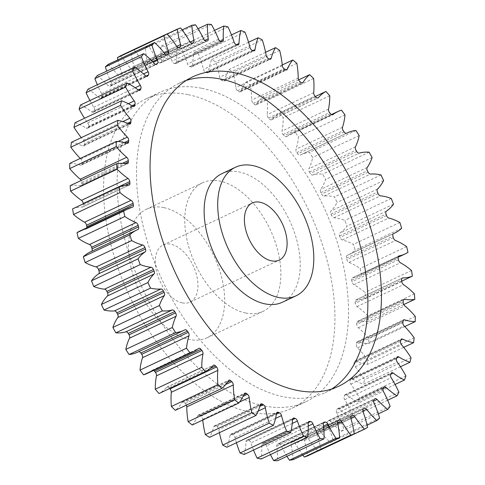 <?xml version="1.0" encoding="UTF-8"?>
<svg xmlns="http://www.w3.org/2000/svg" width="485" height="485" viewBox="0 0 485 485"><rect width="100%" height="100%" fill="white"/><g stroke="black" fill="none" stroke-linecap="round" stroke-linejoin="round"><path stroke-width="0.36" stroke-dasharray="2.42 1.82" d="M201.954 88.325A171.053 99.334 -115.2 0 1 335.675 237.256A171.053 99.334 -115.2 0 1 305.738 401.798A171.053 99.334 -115.2 0 1 263.664 405.812A171.053 99.334 -115.2 0 1 129.944 256.88A171.053 99.334 -115.2 0 1 159.88 92.338A171.053 99.334 -115.2 0 1 201.954 88.325M188.386 94.721A171.053 99.334 -115.2 0 1 322.113 243.646A171.053 99.334 -115.2 0 1 292.17 408.188A171.053 99.334 -115.2 0 1 250.102 412.201A171.053 99.334 -115.2 0 1 116.382 263.276A171.053 99.334 -115.2 0 1 146.318 98.734A171.053 99.334 -115.2 0 1 188.386 94.721M221.9 173.66A71.052 41.261 -115.2 0 1 239.372 171.993A71.052 41.261 -115.2 0 1 294.916 233.855A71.052 41.261 -115.2 0 1 282.482 302.203M331.691 389.025A171.053 99.334 -115.2 0 1 325.12 392.662A171.053 99.334 -115.2 0 1 283.046 396.675A171.053 99.334 -115.2 0 1 149.325 247.744A171.053 99.334 -115.2 0 1 179.262 83.202A171.053 99.334 -115.2 0 1 186.252 80.449M182.305 302.864A31.58 18.339 64.8 0 0 190.071 302.119A31.58 18.339 64.8 0 0 195.6 271.745A31.58 18.339 64.8 0 0 170.914 244.252A31.58 18.339 64.8 0 0 163.148 244.992A31.58 18.339 64.8 0 0 157.619 275.365A31.58 18.339 64.8 0 0 182.305 302.864M163.791 207.616A71.052 41.261 64.8 0 0 146.318 209.284A71.052 41.261 64.8 0 0 133.878 277.632A71.052 41.261 64.8 0 0 189.429 339.494A71.052 41.261 64.8 0 0 206.901 337.827A71.052 41.261 64.8 0 0 219.341 269.478A71.052 41.261 64.8 0 0 163.791 207.616M245.628 313.007A71.052 41.261 -115.2 0 1 190.084 251.145A71.052 41.261 -115.2 0 1 202.518 182.796A71.052 41.261 -115.2 0 1 219.996 181.129A71.052 41.261 -115.2 0 1 275.541 242.991A71.052 41.261 -115.2 0 1 263.1 311.34A71.052 41.261 -115.2 0 1 245.628 313.007M138.583 351.716A3.001 1.74 64.8 0 0 138.395 351.783A3.001 1.74 64.8 0 0 138.358 351.795A72.902 42.334 -115.2 0 1 137.504 352.219M153.587 370.425A3.001 1.74 64.8 0 0 152.981 370.182A3.001 1.74 64.8 0 0 152.242 370.249A3.001 1.74 64.8 0 0 152.035 370.382A72.902 42.334 -115.2 0 1 147.034 373.511M169.659 388.527A203.288 118.049 -115.2 0 1 168.998 387.836A3.001 1.74 64.8 0 0 167.719 387.036A3.001 1.74 64.8 0 0 166.979 387.103A3.001 1.74 64.8 0 0 166.622 387.382A72.902 42.334 -115.2 0 1 159.044 393.529M186.373 405.133A3.001 1.74 64.8 0 0 185.252 403.556A203.288 118.049 -115.2 0 1 184.203 402.629A3.001 1.74 64.8 0 0 183.148 402.047A3.001 1.74 64.8 0 0 182.408 402.113A3.001 1.74 64.8 0 0 181.923 402.574A72.902 42.334 -115.2 0 1 175.346 410.328M202.76 420.04A72.902 42.334 -115.2 0 1 202.694 419.392A3.001 1.74 64.8 0 0 200.954 416.191A203.288 118.049 -115.2 0 1 199.881 415.402A3.001 1.74 64.8 0 0 199.056 415.008A3.001 1.74 64.8 0 0 198.316 415.081A3.001 1.74 64.8 0 0 197.728 415.742A72.902 42.334 -115.2 0 1 192.236 424.999M219.414 432.681A72.902 42.334 -115.2 0 1 218.838 429.661A3.001 1.74 64.8 0 0 216.898 426.624A203.288 118.049 -115.2 0 1 215.819 425.988A3.001 1.74 64.8 0 0 215.225 425.751A3.001 1.74 64.8 0 0 214.491 425.824A3.001 1.74 64.8 0 0 213.818 426.721A72.902 42.334 -115.2 0 1 209.496 437.355M236.425 442.726A72.902 42.334 -115.2 0 1 234.982 437.543A3.001 1.74 64.8 0 0 232.879 434.712A203.288 118.049 -115.2 0 1 231.806 434.239A3.001 1.74 64.8 0 0 231.448 434.123A3.001 1.74 64.8 0 0 230.708 434.196A3.001 1.74 64.8 0 0 229.987 435.36A72.902 42.334 -115.2 0 1 226.889 447.225M253.522 450.068A72.902 42.334 -115.2 0 1 250.915 442.938A3.001 1.74 64.8 0 0 248.678 440.35A203.288 118.049 -115.2 0 1 247.617 440.047A3.001 1.74 64.8 0 0 247.495 440.016A3.001 1.74 64.8 0 0 246.756 440.089A3.001 1.74 64.8 0 0 246.01 441.538A72.902 42.334 -115.2 0 1 244.173 454.469M270.442 454.609A72.902 42.334 -115.2 0 1 266.417 445.77A3.001 1.74 64.8 0 0 264.192 443.484A3.001 1.74 64.8 0 0 264.07 443.46A203.288 118.049 -115.2 0 1 263.052 443.332A3.001 1.74 64.8 0 0 262.415 443.423A3.001 1.74 64.8 0 0 261.67 445.169A72.902 42.334 -115.2 0 1 261.124 458.998M286.95 456.3A72.902 42.334 -115.2 0 1 281.288 446A3.001 1.74 64.8 0 0 279.202 444.03A3.001 1.74 64.8 0 0 278.863 444.005A203.288 118.049 -115.2 0 1 277.887 444.048A3.001 1.74 64.8 0 0 277.475 444.151A3.001 1.74 64.8 0 0 276.759 446.212A72.902 42.334 -115.2 0 1 277.505 460.75M302.846 455.106A72.902 42.334 -115.2 0 1 295.31 443.629A3.001 1.74 64.8 0 0 293.395 441.968A3.001 1.74 64.8 0 0 292.849 441.968A203.288 118.049 -115.2 0 1 291.934 442.187A3.001 1.74 64.8 0 0 291.727 442.259A3.001 1.74 64.8 0 0 291.067 444.642A72.902 42.334 -115.2 0 1 293.104 459.695M317.948 451.026A72.902 42.334 -115.2 0 1 308.314 438.689A3.001 1.74 64.8 0 0 306.575 437.318A3.001 1.74 64.8 0 0 305.841 437.385A203.288 118.049 -115.2 0 1 304.998 437.773A3.001 1.74 64.8 0 0 304.98 437.779A3.001 1.74 64.8 0 0 304.404 440.489A72.902 42.334 -115.2 0 1 307.702 455.851M367.115 425.175L330.382 442.49A72.902 42.334 -115.2 0 1 320.106 431.238A3.001 1.74 64.8 0 0 318.566 430.14A3.001 1.74 64.8 0 0 317.833 430.213A3.001 1.74 64.8 0 0 317.657 430.316A203.288 118.049 -115.2 0 1 316.899 430.868A3.001 1.74 64.8 0 0 316.59 433.808A72.902 42.334 -115.2 0 1 321.1 449.274A221.051 128.367 64.8 0 1 318.014 451.092M378.3 413.869L341.246 431.329A72.902 42.334 -115.2 0 1 330.54 421.386A3.001 1.74 64.8 0 0 329.212 420.537A3.001 1.74 64.8 0 0 328.472 420.61A3.001 1.74 64.8 0 0 328.145 420.853A203.288 118.049 -115.2 0 1 327.484 421.562A3.001 1.74 64.8 0 0 327.46 424.69A72.902 42.334 -115.2 0 1 333.122 440.047A221.051 128.367 64.8 0 1 330.382 442.49M387.654 400.234L350.461 417.767A72.902 42.334 -115.2 0 1 339.464 409.261A3.001 1.74 64.8 0 0 338.36 408.637A3.001 1.74 64.8 0 0 337.621 408.709A3.001 1.74 64.8 0 0 337.16 409.128A203.288 118.049 -115.2 0 1 336.602 409.989A3.001 1.74 64.8 0 0 336.863 413.256A72.902 42.334 -115.2 0 1 343.61 428.297A221.051 128.367 64.8 0 1 341.246 431.329M395.075 384.459L357.906 401.98A72.902 42.334 -115.2 0 1 346.763 395.032A3.001 1.74 64.8 0 0 345.89 394.602A3.001 1.74 64.8 0 0 345.15 394.675A3.001 1.74 64.8 0 0 344.58 395.293A203.288 118.049 -115.2 0 1 344.132 396.293A3.001 1.74 64.8 0 0 344.677 399.658A72.902 42.334 -115.2 0 1 352.407 414.178A221.051 128.367 64.8 0 1 350.461 417.767M400.464 366.745L363.471 384.181A72.902 42.334 -115.2 0 1 352.34 378.888A3.001 1.74 64.8 0 0 351.698 378.621A3.001 1.74 64.8 0 0 350.964 378.688A3.001 1.74 64.8 0 0 350.309 379.543A203.288 118.049 -115.2 0 1 349.976 380.664A3.001 1.74 64.8 0 0 350.8 384.084A72.902 42.334 -115.2 0 1 359.409 397.894A221.051 128.367 64.8 0 1 357.906 401.98M403.72 347.351L367.084 364.617A72.902 42.334 -115.2 0 1 365.902 364.393A72.902 42.334 -115.2 0 1 356.111 361.046A3.001 1.74 64.8 0 0 355.711 360.907A3.001 1.74 64.8 0 0 354.971 360.979A3.001 1.74 64.8 0 0 354.262 362.089A203.288 118.049 -115.2 0 1 354.05 363.32A3.001 1.74 64.8 0 0 355.141 366.745A72.902 42.334 -115.2 0 1 364.514 379.652A221.051 128.367 64.8 0 1 363.471 384.181M404.751 326.563L368.703 343.55A72.902 42.334 -115.2 0 1 362.137 342.834A72.902 42.334 -115.2 0 1 358.039 341.749A3.001 1.74 64.8 0 0 357.869 341.707A3.001 1.74 64.8 0 0 357.13 341.773A3.001 1.74 64.8 0 0 356.39 343.168A203.288 118.049 -115.2 0 1 356.299 344.483A3.001 1.74 64.8 0 0 357.639 347.872A72.902 42.334 -115.2 0 1 367.654 359.7A221.051 128.367 64.8 0 1 367.084 364.617M90.168 252.006A72.902 42.334 -115.2 0 1 91.404 251.466A3.001 1.74 64.8 0 0 91.453 251.442A3.001 1.74 64.8 0 0 91.689 251.291M79.922 231.048A72.902 42.334 -115.2 0 1 85.918 229.102A3.001 1.74 64.8 0 0 86.16 229.023A3.001 1.74 64.8 0 0 86.9 227.756M72.611 208.859A72.902 42.334 -115.2 0 1 82.232 207.071A3.001 1.74 64.8 0 0 82.692 206.968A3.001 1.74 64.8 0 0 83.414 204.973A203.288 118.049 -115.2 0 1 83.287 203.827M70.192 185.658A72.902 42.334 -115.2 0 1 80.401 185.664A3.001 1.74 64.8 0 0 81.08 185.579A3.001 1.74 64.8 0 0 81.832 183.894A203.288 118.049 -115.2 0 1 81.789 182.499A3.001 1.74 64.8 0 0 81.213 180.462M69.785 163.372A72.902 42.334 -115.2 0 1 80.449 165.173A3.001 1.74 64.8 0 0 81.359 165.149A3.001 1.74 64.8 0 0 82.104 163.754A203.288 118.049 -115.2 0 1 82.189 162.439A3.001 1.74 64.8 0 0 80.85 159.05A72.902 42.334 -115.2 0 1 80.249 158.437M71.404 142.305A72.902 42.334 -115.2 0 1 82.377 145.876A3.001 1.74 64.8 0 0 83.517 145.943A3.001 1.74 64.8 0 0 84.232 144.833A203.288 118.049 -115.2 0 1 84.438 143.602A3.001 1.74 64.8 0 0 83.347 140.177A72.902 42.334 -115.2 0 1 81.28 137.649M75.017 122.741A72.902 42.334 -115.2 0 1 86.148 128.034A3.001 1.74 64.8 0 0 87.53 128.234A3.001 1.74 64.8 0 0 88.185 127.379A203.288 118.049 -115.2 0 1 88.512 126.258A3.001 1.74 64.8 0 0 87.688 122.838A72.902 42.334 -115.2 0 1 84.535 118.255M80.583 104.942A72.902 42.334 -115.2 0 1 91.726 111.889A3.001 1.74 64.8 0 0 93.338 112.247A3.001 1.74 64.8 0 0 93.908 111.629A203.288 118.049 -115.2 0 1 94.357 110.628A3.001 1.74 64.8 0 0 93.811 107.264A72.902 42.334 -115.2 0 1 89.925 100.54M88.027 89.155A72.902 42.334 -115.2 0 1 99.025 97.661A3.001 1.74 64.8 0 0 100.868 98.212A3.001 1.74 64.8 0 0 101.329 97.794A203.288 118.049 -115.2 0 1 101.886 96.933A3.001 1.74 64.8 0 0 101.626 93.666A72.902 42.334 -115.2 0 1 97.346 84.766M97.242 75.593A72.902 42.334 -115.2 0 1 107.949 85.536A3.001 1.74 64.8 0 0 110.016 86.312A3.001 1.74 64.8 0 0 110.344 86.069A203.288 118.049 -115.2 0 1 111.01 85.36A3.001 1.74 64.8 0 0 111.029 82.232A72.902 42.334 -115.2 0 1 106.7 71.131M108.106 64.432A72.902 42.334 -115.2 0 1 118.382 75.684A3.001 1.74 64.8 0 0 120.656 76.709A3.001 1.74 64.8 0 0 120.832 76.606A203.288 118.049 -115.2 0 1 121.589 76.054A3.001 1.74 64.8 0 0 121.899 73.114A72.902 42.334 -115.2 0 1 117.885 59.825M120.48 55.83A72.902 42.334 -115.2 0 1 130.174 68.233A3.001 1.74 64.8 0 0 132.648 69.537A203.288 118.049 -115.2 0 1 133.49 69.149A3.001 1.74 64.8 0 0 133.508 69.143A3.001 1.74 64.8 0 0 134.084 66.433A72.902 42.334 -115.2 0 1 130.786 51.07A221.051 128.367 64.8 0 1 134.181 49.894A72.902 42.334 -115.2 0 1 143.178 63.292A3.001 1.74 64.8 0 0 145.639 64.954A203.288 118.049 -115.2 0 1 146.555 64.735A3.001 1.74 64.8 0 0 146.761 64.663A3.001 1.74 64.8 0 0 147.422 62.28A72.902 42.334 -115.2 0 1 145.385 47.227A221.051 128.367 64.8 0 1 149.034 46.718A72.902 42.334 -115.2 0 1 157.201 60.922A3.001 1.74 64.8 0 0 159.626 62.917A203.288 118.049 -115.2 0 1 160.602 62.874A3.001 1.74 64.8 0 0 161.014 62.771A3.001 1.74 64.8 0 0 161.735 60.71A72.902 42.334 -115.2 0 1 160.984 46.172A221.051 128.367 64.8 0 1 164.839 46.336A72.902 42.334 -115.2 0 1 172.072 61.152A3.001 1.74 64.8 0 0 174.418 63.462A203.288 118.049 -115.2 0 1 175.443 63.59A3.001 1.74 64.8 0 0 176.073 63.499A3.001 1.74 64.8 0 0 176.819 61.753A72.902 42.334 -115.2 0 1 177.364 47.924A221.051 128.367 64.8 0 1 181.378 48.755A72.902 42.334 -115.2 0 1 187.574 63.984A3.001 1.74 64.8 0 0 189.817 66.572A203.288 118.049 -115.2 0 1 190.872 66.875A3.001 1.74 64.8 0 0 191.733 66.833A3.001 1.74 64.8 0 0 192.478 65.384A72.902 42.334 -115.2 0 1 194.315 52.453A221.051 128.367 64.8 0 1 198.432 53.938A72.902 42.334 -115.2 0 1 203.506 69.379A3.001 1.74 64.8 0 0 205.61 72.21A203.288 118.049 -115.2 0 1 206.689 72.683A3.001 1.74 64.8 0 0 207.78 72.726A3.001 1.74 64.8 0 0 208.501 71.562A72.902 42.334 -115.2 0 1 211.606 59.697A221.051 128.367 64.8 0 1 215.764 61.825A72.902 42.334 -115.2 0 1 219.656 77.26A3.001 1.74 64.8 0 0 221.59 80.298A203.288 118.049 -115.2 0 1 222.67 80.934A3.001 1.74 64.8 0 0 224.003 81.098A3.001 1.74 64.8 0 0 224.67 80.195A72.902 42.334 -115.2 0 1 228.993 69.567A221.051 128.367 64.8 0 1 233.146 72.301A72.902 42.334 -115.2 0 1 235.795 87.53A3.001 1.74 64.8 0 0 237.535 90.731A203.288 118.049 -115.2 0 1 238.608 91.519A3.001 1.74 64.8 0 0 240.172 91.841A3.001 1.74 64.8 0 0 240.766 91.174A72.902 42.334 -115.2 0 1 246.253 81.923A221.051 128.367 64.8 0 1 250.339 85.227A72.902 42.334 -115.2 0 1 251.709 100.043A3.001 1.74 64.8 0 0 253.237 103.366A203.288 118.049 -115.2 0 1 254.285 104.293A3.001 1.74 64.8 0 0 256.08 104.802A3.001 1.74 64.8 0 0 256.565 104.348A72.902 42.334 -115.2 0 1 263.143 96.594A221.051 128.367 64.8 0 1 267.108 100.431A72.902 42.334 -115.2 0 1 267.187 114.63A3.001 1.74 64.8 0 0 268.478 118.025A203.288 118.049 -115.2 0 1 269.49 119.086A3.001 1.74 64.8 0 0 271.509 119.813A3.001 1.74 64.8 0 0 271.867 119.54A72.902 42.334 -115.2 0 1 279.445 113.393A221.051 128.367 64.8 0 1 283.234 117.703A72.902 42.334 -115.2 0 1 282.015 131.089A3.001 1.74 64.8 0 0 283.058 134.521A203.288 118.049 -115.2 0 1 284.01 135.697A3.001 1.74 64.8 0 0 286.247 136.673A3.001 1.74 64.8 0 0 286.453 136.54A72.902 42.334 -115.2 0 1 291.455 133.411A72.902 42.334 -115.2 0 1 294.928 132.078A221.051 128.367 64.8 0 1 298.493 136.806A72.902 42.334 -115.2 0 1 295.995 149.21A3.001 1.74 64.8 0 0 296.765 152.623A203.288 118.049 -115.2 0 1 297.657 153.897A3.001 1.74 64.8 0 0 300.094 155.139A3.001 1.74 64.8 0 0 300.13 155.127A72.902 42.334 -115.2 0 1 300.985 154.703A72.902 42.334 -115.2 0 1 309.394 152.411A221.051 128.367 64.8 0 1 312.679 157.492A72.902 42.334 -115.2 0 1 308.939 168.738A3.001 1.74 64.8 0 0 309.43 172.09A203.288 118.049 -115.2 0 1 310.242 173.448A3.001 1.74 64.8 0 0 312.716 175.036A72.902 42.334 -115.2 0 1 322.634 174.109A221.051 128.367 64.8 0 1 325.605 179.474A72.902 42.334 -115.2 0 1 320.67 189.411A3.001 1.74 64.8 0 0 320.876 192.654A203.288 118.049 -115.2 0 1 321.603 194.079A3.001 1.74 64.8 0 0 324.035 196.007A72.902 42.334 -115.2 0 1 334.48 196.88A221.051 128.367 64.8 0 1 337.093 202.457A72.902 42.334 -115.2 0 1 331.025 210.951A3.001 1.74 64.8 0 0 330.946 214.043A203.288 118.049 -115.2 0 1 331.576 215.51A3.001 1.74 64.8 0 0 333.935 217.759A72.902 42.334 -115.2 0 1 344.768 220.414A221.051 128.367 64.8 0 1 346.981 226.131A72.902 42.334 -115.2 0 1 339.87 233.067A3.001 1.74 64.8 0 0 339.506 235.965A203.288 118.049 -115.2 0 1 340.027 237.456A3.001 1.74 64.8 0 0 342.289 239.99A72.902 42.334 -115.2 0 1 353.359 244.398A221.051 128.367 64.8 0 1 355.147 250.169A72.902 42.334 -115.2 0 1 348.321 254.916A72.902 42.334 -115.2 0 1 347.09 255.456A3.001 1.74 64.8 0 0 347.036 255.48A3.001 1.74 64.8 0 0 346.442 258.123A203.288 118.049 -115.2 0 1 346.848 259.62A3.001 1.74 64.8 0 0 348.976 262.403A72.902 42.334 -115.2 0 1 360.131 268.508A221.051 128.367 64.8 0 1 361.477 274.261A72.902 42.334 -115.2 0 1 358.567 275.874A72.902 42.334 -115.2 0 1 352.571 277.82A3.001 1.74 64.8 0 0 352.328 277.899A3.001 1.74 64.8 0 0 351.649 280.215A203.288 118.049 -115.2 0 1 351.94 281.7A3.001 1.74 64.8 0 0 353.911 284.701A72.902 42.334 -115.2 0 1 365.005 292.406A221.051 128.367 64.8 0 1 365.878 298.063A72.902 42.334 -115.2 0 1 356.257 299.851A3.001 1.74 64.8 0 0 355.802 299.954A3.001 1.74 64.8 0 0 355.075 301.949A203.288 118.049 -115.2 0 1 355.238 303.398A3.001 1.74 64.8 0 0 357.021 306.568A72.902 42.334 -115.2 0 1 367.903 315.783A221.051 128.367 64.8 0 1 368.297 321.264A72.902 42.334 -115.2 0 1 358.088 321.258A3.001 1.74 64.8 0 0 357.409 321.343A3.001 1.74 64.8 0 0 356.657 323.028A203.288 118.049 -115.2 0 1 356.699 324.423A3.001 1.74 64.8 0 0 358.276 327.727A72.902 42.334 -115.2 0 1 368.788 338.318A221.051 128.367 64.8 0 1 368.703 343.55M367.612 427.352L321.1 449.274M379.634 418.125L333.122 440.047M390.116 406.375L343.61 428.297M398.919 392.256L352.407 414.178M405.921 375.972L359.409 397.894M411.025 357.73L364.514 379.652M414.166 337.778L367.654 359.7M415.299 316.396L368.788 338.318M403.787 304.538L368.297 321.264M414.414 293.861L367.903 315.783M401.713 281.173L365.878 298.063M411.51 270.484L365.005 292.406M407.982 252.339L361.477 274.261M406.642 246.586L360.131 268.508M401.659 228.253L355.147 250.169M399.864 222.476L353.359 244.398M393.493 204.209L346.981 226.131M391.28 198.492L344.768 220.414M383.605 180.535L337.093 202.457M380.992 174.958L334.48 196.88M372.116 157.552L325.605 179.474M369.146 152.187L322.634 174.109M359.191 135.57L312.679 157.492M355.905 130.489L309.394 152.411M345.005 114.884L298.493 136.806M341.44 110.156L294.928 132.078M329.745 95.781L283.234 117.703M315.341 96.473L279.445 113.393M313.619 78.509L267.108 100.431M298.627 79.867L263.143 96.594M296.85 63.305L250.339 85.227M282.24 64.96L246.253 81.923M279.657 50.379L233.146 72.301M265.586 52.319L228.993 69.567M262.276 39.903L215.764 61.825M248.575 42.274L211.606 59.697M244.943 32.022L198.432 53.938M231.478 34.932L194.315 52.453M227.889 26.833L181.378 48.755M214.558 30.391L177.364 47.924M211.351 24.414L164.839 46.336M198.05 28.7L160.984 46.172M195.546 24.796L149.034 46.718M182.154 29.894L145.385 47.227M180.693 27.972L134.181 49.894M167.052 33.974L130.786 51.07M138.358 351.795L184.87 329.873M152.035 370.382L198.547 348.46M166.622 387.382L213.133 365.46M181.923 402.574L228.435 380.652M197.728 415.742L244.234 393.826M213.818 426.721L260.33 404.805M229.987 435.36L276.498 413.438M246.01 441.538L292.522 419.616M264.07 443.46L308.205 422.659M278.863 444.005L323.343 423.041M292.849 441.968L337.742 420.81M305.841 437.385L351.382 415.918M317.657 430.316L364.168 408.394M328.145 420.853L374.656 398.931M337.16 409.128L383.671 387.206M344.58 395.293L391.092 373.371M350.309 379.543L396.815 357.621M354.262 362.089L400.768 340.167M356.39 343.168L402.896 321.246M132.429 207.18L85.918 229.102M128.743 185.149L82.232 207.071M83.414 204.973L124.887 185.422M126.912 163.742L80.401 185.664M81.832 183.894L125.112 163.493M122.505 163.312L81.789 182.499M126.961 143.251L80.449 165.173M82.104 163.754L126.148 142.996M124.433 142.523L82.189 162.439M80.85 159.05L118.061 141.511M128.889 123.954L82.377 145.876M84.232 144.833L128.707 123.869M127.482 123.317L84.438 143.602M83.347 140.177L122.82 121.577M132.66 106.112L86.148 128.034M88.185 127.379L132.963 106.27M132.047 105.736L88.512 126.258M87.688 122.838L128.343 103.675M94.357 110.628L138.219 89.955L91.726 111.889M93.908 111.629L139.007 90.374M93.811 107.264L135.2 87.755M145.536 75.739L99.025 97.661M101.329 97.794L146.761 76.381M146.046 76.121L101.886 96.933M101.626 93.666L143.511 73.926M154.46 63.614L107.949 85.536M110.344 86.069L156.128 64.493M155.515 64.378L111.01 85.36M111.029 82.232L153.26 62.329M164.894 53.762L118.382 75.684M120.832 76.606L166.979 54.86M166.519 54.878L121.589 76.054M121.899 73.114L164.367 53.095M176.685 46.311L130.174 68.233M132.648 69.537L179.159 47.615M180.002 47.227L133.49 69.149L180.02 47.221M134.084 66.433L176.71 46.342M189.69 41.37L143.178 63.292M145.639 64.954L192.151 43.032M193.066 42.813L146.555 64.735M147.422 62.28L190.211 42.11M203.712 39L157.201 60.922M159.626 62.917L206.137 40.995M207.113 40.952L160.602 62.874M161.735 60.71L204.779 40.425M218.583 39.23L172.072 61.152M174.418 63.462L220.93 41.54M221.948 41.668L175.443 63.59M176.819 61.753L220.232 41.292M234.085 42.062L187.574 63.984M189.817 66.572L236.322 44.65M237.383 44.953L190.872 66.875M192.478 65.384L236.419 44.675M250.017 47.457L203.506 69.379M205.61 72.21L252.121 50.288M253.194 50.761L206.689 72.683M208.501 71.562L252.909 50.634M266.162 55.338L219.656 77.26M221.59 80.298L268.102 58.376M269.181 59.012L222.67 80.934M224.67 80.195L269.387 59.121M282.306 65.608L235.795 87.53M237.535 90.731L284.046 68.809M285.119 69.597L238.608 91.519M240.766 91.174L285.798 69.949M298.22 78.121L251.709 100.043M253.237 103.366L299.748 81.444M300.797 82.371L254.285 104.293M256.565 104.348L301.931 82.965M313.698 92.708L267.187 114.63M268.478 118.025L314.989 96.103M316.002 97.164L269.49 119.086M271.867 119.54L317.578 97.994M328.527 109.167L282.015 131.089M283.058 134.521L329.564 112.599M330.521 113.775L284.01 135.697M286.453 136.54L332.528 114.824M342.507 127.288L295.995 149.21M296.765 152.623L343.277 130.701M344.168 131.975L297.657 153.897M300.13 155.127L346.569 133.236M355.45 146.816L308.939 168.738M309.43 172.09L355.941 150.168M356.754 151.526L310.242 173.448M312.716 175.036L359.227 153.114M367.181 167.489L320.67 189.411M320.876 192.654L367.387 170.732M368.115 172.157L321.603 194.079M324.035 196.007L370.546 174.085M377.536 189.029L331.025 210.951M330.946 214.043L377.457 192.121M378.082 193.588L331.576 215.51M333.935 217.759L380.446 195.837M386.381 211.145L339.87 233.067M339.506 235.965L386.018 214.043M386.539 215.534L340.027 237.456M342.289 239.99L388.8 218.068M393.499 233.582L347.09 255.456M346.442 258.123L392.947 236.201M393.359 237.698L346.848 259.62M348.976 262.403L395.487 240.487M398.621 256.116L352.571 277.82M351.649 280.215L398.161 258.293M398.452 259.778L351.94 281.7M353.911 284.701L400.422 262.779M401.944 278.317L356.257 299.851M355.075 301.949L401.586 280.027M401.75 281.476L355.238 303.398M357.021 306.568L403.532 284.646M403.423 299.888L358.088 321.258M356.657 323.028L403.168 301.106M403.211 302.501L356.699 324.423M358.276 327.727L404.781 305.805M403.047 320.536L358.039 341.749M402.811 322.561L356.299 344.483M357.639 347.872L404.15 325.95M400.81 339.979L356.111 361.046M400.561 341.398L354.05 363.32M355.141 366.745L401.653 344.823M396.718 357.972L352.34 378.888M396.487 358.742L349.976 380.664M350.8 384.084L397.312 362.162M390.655 374.347L346.763 395.032M390.643 374.371L344.132 396.293M344.677 399.658L391.189 377.736M382.841 388.818L339.464 409.261M383.114 388.067L336.602 409.989M336.863 413.256L383.374 391.334M373.559 401.107L330.54 421.386M373.99 399.64L327.484 421.562M327.46 424.69L373.971 402.768M362.877 411.08L320.106 431.238M363.411 408.946L316.899 430.868M316.59 433.808L363.101 411.886M350.922 418.603L308.314 438.689M351.479 415.863L304.998 437.773M304.404 440.489L350.916 418.567M337.766 423.623L295.31 443.629M338.051 420.453L291.934 442.187M291.067 444.642L337.578 422.72M323.495 426.109L281.288 446M323.647 422.483L277.887 444.048M276.759 446.212L323.265 424.29M308.272 426.042L266.417 445.77M308.454 421.932L263.052 443.332M261.67 445.169L308.181 423.247M292.255 423.453L250.915 442.938M248.678 440.35L292.516 419.689M292.691 418.804L247.617 440.047M275.559 418.416L234.982 437.543M232.879 434.712L276.383 414.208M276.559 413.147L231.806 434.239M258.178 411.116L218.838 429.661M216.898 426.624L259.893 406.357M260.269 405.042L215.819 425.988M239.626 401.986L202.694 419.392M200.954 416.191L243.112 396.318M243.882 394.669L199.881 415.402M185.252 403.556L225.774 384.459M227.398 382.271L184.203 402.629M210.193 368.424L168.998 387.836M137.91 229.544L91.404 251.466M292.17 408.188L305.738 401.798M338.682 386.266L325.12 392.662M190.071 302.119L279.221 260.106M146.318 209.284L202.518 182.796M138.395 351.783L184.906 329.861M152.242 370.249L198.753 348.327M166.979 387.103L213.491 365.187M182.408 402.113L228.92 380.198M198.316 415.081L244.828 393.159M214.491 425.824L260.997 403.902M230.708 434.196L277.22 412.274M246.756 440.089L293.267 418.167M317.833 430.213L364.344 408.291M328.472 420.61L374.984 398.688M337.621 408.709L384.132 386.787M345.15 394.675L391.662 372.753M350.964 378.688L397.47 356.766M354.971 360.979L401.483 339.057M357.13 341.773L403.641 319.851M86.16 229.023L132.672 207.101M331.413 114.575L291.455 133.411M346.417 133.284L300.985 154.703M393.311 233.709L348.321 254.916M398.1 257.244L358.567 275.874M82.692 206.968L129.198 185.046M81.08 185.579L127.591 163.657M81.359 165.149L127.87 143.227M83.517 145.943L130.028 124.021M87.53 128.234L134.036 106.312M93.338 112.247L139.85 90.325M100.868 98.212L147.379 76.29M110.016 86.312L156.528 64.39M120.656 76.709L167.167 54.787M146.761 64.663L193.272 42.741M161.014 62.771L207.525 40.849M176.073 63.499L222.585 41.577M191.733 66.833L238.244 44.911M207.78 72.726L254.292 50.804M224.003 81.098L270.509 59.176M240.172 91.841L286.683 69.919M256.08 104.802L302.591 82.886M271.509 119.813L318.021 97.897M286.247 136.673L332.758 114.751M300.094 155.139L346.605 133.217M347.036 255.48L393.547 233.558M352.328 277.899L398.84 255.977M355.802 299.954L402.308 278.032M357.409 321.343L403.92 299.421M304.98 437.779L351.492 415.857M291.727 442.259L338.239 420.337M277.475 444.151L323.986 422.229M262.415 443.423L308.927 421.501M91.453 251.442L137.964 229.52M206.901 337.827L263.1 311.34M163.148 244.992L252.291 202.972M192.83 76.812L179.262 83.202M146.318 98.734L159.88 92.338"/><path stroke-width="0.73" d="M252.94 165.603A71.052 41.261 64.8 0 0 235.461 167.264A71.052 41.261 64.8 0 0 223.027 235.613A71.052 41.261 64.8 0 0 278.572 297.481A71.052 41.261 64.8 0 0 296.05 295.814A71.052 41.261 64.8 0 0 308.484 227.465A71.052 41.261 64.8 0 0 252.94 165.603M296.05 295.814L282.482 302.203A71.052 41.261 -115.2 0 1 265.004 303.871A71.052 41.261 -115.2 0 1 209.459 242.009A71.052 41.261 -115.2 0 1 221.9 173.66L235.461 167.264M186.252 80.449A171.053 99.334 -115.2 0 1 221.336 79.188A171.053 99.334 -115.2 0 1 352.977 222.081A171.053 99.334 -115.2 0 1 331.691 389.025M296.614 390.279A171.053 99.334 64.8 0 0 338.682 386.266A171.053 99.334 64.8 0 0 368.618 221.724A171.053 99.334 64.8 0 0 234.898 72.798A171.053 99.334 64.8 0 0 192.83 76.812A171.053 99.334 64.8 0 0 162.887 241.354A171.053 99.334 64.8 0 0 296.614 390.279M271.454 260.845A31.58 18.339 64.8 0 0 279.221 260.106A31.58 18.339 64.8 0 0 284.743 229.726A31.58 18.339 64.8 0 0 260.057 202.233A31.58 18.339 64.8 0 0 252.291 202.972A31.58 18.339 64.8 0 0 246.762 233.352A31.58 18.339 64.8 0 0 271.454 260.845M104.554 289.163L151.065 267.241A3.001 1.74 -115.2 0 1 151.229 267.265A3.001 1.74 -115.2 0 1 153.424 269.49L106.918 291.412A3.001 1.74 64.8 0 0 104.718 289.187A3.001 1.74 64.8 0 0 104.554 289.163A72.902 42.334 -115.2 0 1 100.547 288.569A72.902 42.334 -115.2 0 1 93.72 286.508A221.051 128.367 64.8 0 1 91.507 280.791A72.902 42.334 -115.2 0 1 98.619 273.855A3.001 1.74 64.8 0 0 98.982 270.957A203.288 118.049 -115.2 0 1 98.461 269.466A3.001 1.74 64.8 0 0 96.2 266.932A72.902 42.334 -115.2 0 1 85.136 262.524A221.051 128.367 64.8 0 1 83.341 256.747A72.902 42.334 -115.2 0 1 90.168 252.006L136.679 230.084A72.902 42.334 -115.2 0 1 137.91 229.544A3.001 1.74 -115.2 0 0 137.964 229.52A3.001 1.74 -115.2 0 0 138.558 226.877A203.288 118.049 -115.2 0 1 138.152 225.379L91.641 247.302A3.001 1.74 64.8 0 0 89.513 244.513A72.902 42.334 -115.2 0 1 78.358 238.414A221.051 128.367 64.8 0 1 77.018 232.661A72.902 42.334 -115.2 0 1 79.922 231.048L126.433 209.126A72.902 42.334 -115.2 0 1 132.429 207.18A3.001 1.74 -115.2 0 0 132.672 207.101A3.001 1.74 -115.2 0 0 133.351 204.785A203.288 118.049 -115.2 0 1 133.06 203.3L86.548 225.222A3.001 1.74 64.8 0 0 84.578 222.221A72.902 42.334 -115.2 0 1 73.49 214.515A221.051 128.367 64.8 0 1 72.611 208.859L119.122 186.937A72.902 42.334 -115.2 0 1 128.743 185.149A3.001 1.74 -115.2 0 0 129.198 185.046A3.001 1.74 -115.2 0 0 129.925 183.051A203.288 118.049 -115.2 0 1 129.762 181.602L83.25 203.524A3.001 1.74 64.8 0 0 81.468 200.353A72.902 42.334 -115.2 0 1 70.586 191.138A221.051 128.367 64.8 0 1 70.192 185.658L116.703 163.736A72.902 42.334 -115.2 0 1 126.912 163.742A3.001 1.74 -115.2 0 0 127.591 163.657A3.001 1.74 -115.2 0 0 128.343 161.972A203.288 118.049 -115.2 0 1 128.301 160.577L122.505 163.312M114.454 310.915L160.965 288.993A3.001 1.74 -115.2 0 1 161.347 289.018A3.001 1.74 -115.2 0 1 163.396 290.921L116.885 312.843A3.001 1.74 64.8 0 0 114.836 310.94A3.001 1.74 64.8 0 0 114.454 310.915A72.902 42.334 -115.2 0 1 105.197 310.309A72.902 42.334 -115.2 0 1 104.008 310.042A221.051 128.367 64.8 0 1 101.395 304.465A72.902 42.334 -115.2 0 1 107.464 295.971A3.001 1.74 64.8 0 0 107.543 292.879A203.288 118.049 -115.2 0 1 106.918 291.412M125.773 331.886L172.284 309.963A3.001 1.74 -115.2 0 1 172.872 309.951A3.001 1.74 -115.2 0 1 174.758 311.552L128.246 333.474A3.001 1.74 64.8 0 0 126.361 331.873A3.001 1.74 64.8 0 0 125.773 331.886A72.902 42.334 -115.2 0 1 115.854 332.813A221.051 128.367 64.8 0 1 112.884 327.448A72.902 42.334 -115.2 0 1 117.819 317.511A3.001 1.74 64.8 0 0 117.612 314.268A203.288 118.049 -115.2 0 1 116.885 312.843M172.32 327.508L125.809 349.43A72.902 42.334 -115.2 0 1 129.55 338.184A3.001 1.74 64.8 0 0 129.058 334.832L175.57 312.91A3.001 1.74 -115.2 0 1 176.061 316.262A72.902 42.334 -115.2 0 0 172.32 327.508A221.051 128.367 64.8 0 0 175.606 332.589A72.902 42.334 -115.2 0 0 184.015 330.297A72.902 42.334 -115.2 0 0 184.87 329.873A3.001 1.74 -115.2 0 1 184.906 329.861A3.001 1.74 -115.2 0 1 185.646 329.788A3.001 1.74 -115.2 0 1 187.343 331.103L140.832 353.025A3.001 1.74 64.8 0 0 139.134 351.71A3.001 1.74 64.8 0 0 138.583 351.716M186.507 348.194L139.995 370.116A72.902 42.334 -115.2 0 1 142.493 357.712A3.001 1.74 64.8 0 0 141.723 354.299L188.235 332.377A3.001 1.74 -115.2 0 1 189.004 335.79A72.902 42.334 -115.2 0 0 186.507 348.194A221.051 128.367 64.8 0 0 190.071 352.922A72.902 42.334 -115.2 0 0 193.545 351.589A72.902 42.334 -115.2 0 0 198.547 348.46A3.001 1.74 -115.2 0 1 198.753 348.327A3.001 1.74 -115.2 0 1 199.493 348.26A3.001 1.74 -115.2 0 1 200.99 349.303L154.479 371.225A3.001 1.74 64.8 0 0 153.587 370.425M201.766 367.297L155.255 389.219A72.902 42.334 -115.2 0 1 156.473 375.833A3.001 1.74 64.8 0 0 155.436 372.401L201.942 350.479A3.001 1.74 -115.2 0 1 202.985 353.911A72.902 42.334 -115.2 0 0 201.766 367.297A221.051 128.367 64.8 0 0 205.555 371.607A72.902 42.334 -115.2 0 0 213.133 365.46A3.001 1.74 -115.2 0 1 213.491 365.187A3.001 1.74 -115.2 0 1 214.231 365.114A3.001 1.74 -115.2 0 1 215.51 365.914L210.193 368.424M217.892 384.569L171.381 406.491A72.902 42.334 -115.2 0 1 171.302 392.292A3.001 1.74 64.8 0 0 170.011 388.897L216.522 366.975A3.001 1.74 -115.2 0 1 217.813 370.37A72.902 42.334 -115.2 0 0 217.892 384.569A221.051 128.367 64.8 0 0 221.857 388.406A72.902 42.334 -115.2 0 0 228.435 380.652A3.001 1.74 -115.2 0 1 228.92 380.198A3.001 1.74 -115.2 0 1 229.654 380.125A3.001 1.74 -115.2 0 1 230.714 380.707L227.398 382.271M225.774 384.459L231.763 381.634A3.001 1.74 -115.2 0 1 233.291 384.957A72.902 42.334 -115.2 0 0 234.661 399.773A221.051 128.367 64.8 0 0 238.747 403.077A72.902 42.334 -115.2 0 0 244.234 393.826A3.001 1.74 -115.2 0 1 244.828 393.159A3.001 1.74 -115.2 0 1 245.562 393.086A3.001 1.74 -115.2 0 1 246.392 393.48L243.882 394.669M243.112 396.318L247.465 394.269A3.001 1.74 -115.2 0 1 249.205 397.47A72.902 42.334 -115.2 0 0 251.854 412.699A221.051 128.367 64.8 0 0 256.007 415.433A72.902 42.334 -115.2 0 0 260.33 404.805A3.001 1.74 -115.2 0 1 260.997 403.902A3.001 1.74 -115.2 0 1 261.736 403.829A3.001 1.74 -115.2 0 1 262.33 404.066L260.269 405.042M259.893 406.357L263.41 404.702A3.001 1.74 -115.2 0 1 265.344 407.739A72.902 42.334 -115.2 0 0 269.236 423.175A221.051 128.367 64.8 0 0 273.394 425.303A72.902 42.334 -115.2 0 0 276.498 413.438A3.001 1.74 -115.2 0 1 277.22 412.274A3.001 1.74 -115.2 0 1 277.96 412.201A3.001 1.74 -115.2 0 1 278.311 412.317L276.559 413.147M276.383 414.208L279.39 412.79A3.001 1.74 -115.2 0 1 281.494 415.621A72.902 42.334 -115.2 0 0 286.568 431.062A221.051 128.367 64.8 0 0 290.685 432.547A72.902 42.334 -115.2 0 0 292.522 419.616A3.001 1.74 -115.2 0 1 293.267 418.167A3.001 1.74 -115.2 0 1 294.007 418.094A3.001 1.74 -115.2 0 1 294.128 418.125L292.691 418.804M308.205 422.659L310.582 421.538A3.001 1.74 -115.2 0 1 310.703 421.562A3.001 1.74 -115.2 0 1 312.928 423.848L308.272 426.042M323.343 423.041L325.374 422.083A3.001 1.74 -115.2 0 1 325.714 422.108A3.001 1.74 -115.2 0 1 327.799 424.078L323.495 426.109M337.742 420.81L339.361 420.046A3.001 1.74 -115.2 0 1 339.906 420.046A3.001 1.74 -115.2 0 1 341.822 421.707L337.766 423.623M351.382 415.918L352.353 415.463A3.001 1.74 -115.2 0 1 353.086 415.396A3.001 1.74 -115.2 0 1 354.826 416.767L350.922 418.603M354.826 416.767A72.902 42.334 -115.2 0 0 364.52 429.17A221.051 128.367 64.8 0 0 367.612 427.352A72.902 42.334 -115.2 0 0 363.101 411.886A3.001 1.74 -115.2 0 1 363.411 408.946A203.288 118.049 -115.2 0 0 364.168 408.394A3.001 1.74 -115.2 0 1 364.344 408.291A3.001 1.74 -115.2 0 1 365.078 408.218A3.001 1.74 -115.2 0 1 366.618 409.316L362.877 411.08M366.618 409.316A72.902 42.334 -115.2 0 0 376.893 420.568A221.051 128.367 64.8 0 0 379.634 418.125A72.902 42.334 -115.2 0 0 373.971 402.768A3.001 1.74 -115.2 0 1 373.99 399.64A203.288 118.049 -115.2 0 0 374.656 398.931A3.001 1.74 -115.2 0 1 374.984 398.688A3.001 1.74 -115.2 0 1 375.723 398.615A3.001 1.74 -115.2 0 1 377.051 399.464L373.559 401.107M377.051 399.464A72.902 42.334 -115.2 0 0 387.757 409.407A221.051 128.367 64.8 0 0 390.116 406.375A72.902 42.334 -115.2 0 0 383.374 391.334A3.001 1.74 -115.2 0 1 383.114 388.067A203.288 118.049 -115.2 0 0 383.671 387.206A3.001 1.74 -115.2 0 1 384.132 386.787A3.001 1.74 -115.2 0 1 384.872 386.715A3.001 1.74 -115.2 0 1 385.975 387.339L382.841 388.818M385.975 387.339A72.902 42.334 -115.2 0 0 396.972 395.845A221.051 128.367 64.8 0 0 398.919 392.256A72.902 42.334 -115.2 0 0 391.189 377.736A3.001 1.74 -115.2 0 1 390.643 374.371A203.288 118.049 -115.2 0 0 391.092 373.371A3.001 1.74 -115.2 0 1 391.662 372.753A3.001 1.74 -115.2 0 1 392.401 372.68A3.001 1.74 -115.2 0 1 393.274 373.111L390.655 374.347M393.274 373.111A72.902 42.334 -115.2 0 0 404.417 380.058A221.051 128.367 64.8 0 0 405.921 375.972A72.902 42.334 -115.2 0 0 397.312 362.162A3.001 1.74 -115.2 0 1 396.487 358.742A203.288 118.049 -115.2 0 0 396.815 357.621A3.001 1.74 -115.2 0 1 397.47 356.766A3.001 1.74 -115.2 0 1 398.209 356.699A3.001 1.74 -115.2 0 1 398.852 356.966L396.718 357.972M398.852 356.966A72.902 42.334 -115.2 0 0 409.983 362.259A221.051 128.367 64.8 0 0 411.025 357.73A72.902 42.334 -115.2 0 0 401.653 344.823A3.001 1.74 -115.2 0 1 400.561 341.398A203.288 118.049 -115.2 0 0 400.768 340.167A3.001 1.74 -115.2 0 1 401.483 339.057A3.001 1.74 -115.2 0 1 402.223 338.985A3.001 1.74 -115.2 0 1 402.623 339.124L400.81 339.979M402.623 339.124A72.902 42.334 -115.2 0 0 412.414 342.471A72.902 42.334 -115.2 0 0 413.596 342.695A221.051 128.367 64.8 0 0 414.166 337.778A72.902 42.334 -115.2 0 0 404.15 325.95A3.001 1.74 -115.2 0 1 402.811 322.561A203.288 118.049 -115.2 0 0 402.896 321.246A3.001 1.74 -115.2 0 1 403.641 319.851A3.001 1.74 -115.2 0 1 404.381 319.785A3.001 1.74 -115.2 0 1 404.551 319.827L403.047 320.536M151.065 267.241A72.902 42.334 -115.2 0 1 147.058 266.647A72.902 42.334 -115.2 0 1 140.232 264.586L93.72 286.508M160.965 288.993A72.902 42.334 -115.2 0 1 151.708 288.387A72.902 42.334 -115.2 0 1 150.52 288.12L104.008 310.042M413.596 342.695L403.72 347.351M404.751 326.563L415.215 321.628A72.902 42.334 -115.2 0 1 408.649 320.912A72.902 42.334 -115.2 0 1 404.551 319.827M292.516 419.689L295.183 418.428A3.001 1.74 -115.2 0 1 297.426 421.016A72.902 42.334 -115.2 0 0 303.622 436.245A221.051 128.367 64.8 0 0 305.629 436.682A221.051 128.367 64.8 0 0 307.635 437.076L261.124 458.998A221.051 128.367 64.8 0 1 259.123 458.604A221.051 128.367 64.8 0 1 257.111 458.167A72.902 42.334 -115.2 0 1 253.522 450.068M91.689 251.291A3.001 1.74 64.8 0 0 92.053 248.799A203.288 118.049 -115.2 0 1 91.641 247.302M86.9 227.756A3.001 1.74 64.8 0 0 86.839 226.707A203.288 118.049 -115.2 0 1 86.548 225.222M83.287 203.827A203.288 118.049 -115.2 0 1 83.25 203.524M81.213 180.462A3.001 1.74 64.8 0 0 80.219 179.195A72.902 42.334 -115.2 0 1 69.701 168.604A221.051 128.367 64.8 0 1 69.785 163.372L116.297 141.45A72.902 42.334 -115.2 0 1 126.961 143.251A3.001 1.74 -115.2 0 0 127.87 143.227A3.001 1.74 -115.2 0 0 128.61 141.832A203.288 118.049 -115.2 0 1 128.701 140.517L124.433 142.523M80.249 158.437A72.902 42.334 -115.2 0 1 70.834 147.222A221.051 128.367 64.8 0 1 71.404 142.305L117.916 120.383A72.902 42.334 -115.2 0 1 128.889 123.954A3.001 1.74 -115.2 0 0 130.028 124.021A3.001 1.74 -115.2 0 0 130.738 122.911A203.288 118.049 -115.2 0 1 130.95 121.68L127.482 123.317M81.28 137.649A72.902 42.334 -115.2 0 1 73.975 127.27A221.051 128.367 64.8 0 1 75.017 122.741L121.529 100.819A72.902 42.334 -115.2 0 1 132.66 106.112A3.001 1.74 -115.2 0 0 134.036 106.312A3.001 1.74 -115.2 0 0 134.691 105.457A203.288 118.049 -115.2 0 1 135.024 104.336L132.047 105.736M84.535 118.255A72.902 42.334 -115.2 0 1 79.079 109.028A221.051 128.367 64.8 0 1 80.583 104.942L127.094 83.02A72.902 42.334 -115.2 0 1 138.237 89.968A3.001 1.74 -115.2 0 0 139.85 90.325A3.001 1.74 -115.2 0 0 140.42 89.707A203.288 118.049 -115.2 0 1 140.868 88.706L138.219 89.955M89.925 100.54A72.902 42.334 -115.2 0 1 86.081 92.744A221.051 128.367 64.8 0 1 88.027 89.155L134.539 67.233A72.902 42.334 -115.2 0 1 145.536 75.739A3.001 1.74 -115.2 0 0 147.379 76.29A3.001 1.74 -115.2 0 0 147.84 75.872A203.288 118.049 -115.2 0 1 148.398 75.011L146.046 76.121M97.346 84.766A72.902 42.334 -115.2 0 1 94.884 78.625A221.051 128.367 64.8 0 1 97.242 75.593L143.754 53.671A72.902 42.334 -115.2 0 1 154.46 63.614A3.001 1.74 -115.2 0 0 156.528 64.39A3.001 1.74 -115.2 0 0 156.855 64.147A203.288 118.049 -115.2 0 1 157.516 63.438L155.515 64.378M106.7 71.131A72.902 42.334 -115.2 0 1 105.366 66.875A221.051 128.367 64.8 0 1 108.106 64.432L154.618 42.51A72.902 42.334 -115.2 0 1 164.894 53.762A3.001 1.74 -115.2 0 0 167.167 54.787A3.001 1.74 -115.2 0 0 167.343 54.684A203.288 118.049 -115.2 0 1 168.101 54.132L166.519 54.878M117.885 59.825A72.902 42.334 -115.2 0 1 117.388 57.648A221.051 128.367 64.8 0 1 120.48 55.83L166.985 33.908A72.902 42.334 -115.2 0 1 176.685 46.311A3.001 1.74 -115.2 0 0 179.159 47.615A203.288 118.049 -115.2 0 1 180.002 47.227A3.001 1.74 -115.2 0 0 180.02 47.221A3.001 1.74 -115.2 0 0 180.596 44.511A72.902 42.334 -115.2 0 1 177.298 29.148L167.052 33.974M364.52 429.17L318.014 451.092A72.902 42.334 -115.2 0 1 317.948 451.026M350.819 435.106L304.307 457.028A221.051 128.367 64.8 0 0 307.702 455.851L354.214 433.929A221.051 128.367 64.8 0 1 350.819 435.106A72.902 42.334 -115.2 0 1 341.822 421.707M304.307 457.028A72.902 42.334 -115.2 0 1 302.846 455.106M335.966 438.282L289.454 460.204A221.051 128.367 64.8 0 0 293.104 459.695L339.615 437.773A221.051 128.367 64.8 0 1 335.966 438.282A72.902 42.334 -115.2 0 1 327.799 424.078M289.454 460.204A72.902 42.334 -115.2 0 1 286.95 456.3M320.161 438.664L273.649 460.586A221.051 128.367 64.8 0 0 277.505 460.75L324.016 438.828A221.051 128.367 64.8 0 1 320.161 438.664A72.902 42.334 -115.2 0 1 312.928 423.848M273.649 460.586A72.902 42.334 -115.2 0 1 270.442 454.609M286.568 431.062L240.057 452.978A221.051 128.367 64.8 0 0 244.173 454.469L290.685 432.547M240.057 452.978A72.902 42.334 -115.2 0 1 236.425 442.726M269.236 423.175L222.724 445.097A221.051 128.367 64.8 0 0 226.889 447.225L273.394 425.303M222.724 445.097A72.902 42.334 -115.2 0 1 219.414 432.681M251.854 412.699L205.343 434.621A221.051 128.367 64.8 0 0 209.496 437.355L256.007 415.433M205.343 434.621A72.902 42.334 -115.2 0 1 202.76 420.04M234.661 399.773L188.15 421.695A221.051 128.367 64.8 0 0 192.236 424.999L238.747 403.077M188.15 421.695A72.902 42.334 -115.2 0 1 186.78 406.879A3.001 1.74 64.8 0 0 186.373 405.133M171.381 406.491A221.051 128.367 64.8 0 0 175.346 410.328L221.857 388.406M170.011 388.897A203.288 118.049 -115.2 0 1 169.659 388.527M155.255 389.219A221.051 128.367 64.8 0 0 159.044 393.529L205.555 371.607M155.436 372.401A203.288 118.049 -115.2 0 1 154.479 371.225M193.545 351.589L147.034 373.511A72.902 42.334 -115.2 0 1 143.56 374.844A221.051 128.367 64.8 0 1 139.995 370.116M141.723 354.299A203.288 118.049 -115.2 0 1 140.832 353.025M184.015 330.297L137.504 352.219A72.902 42.334 -115.2 0 1 129.095 354.511A221.051 128.367 64.8 0 1 125.809 349.43M129.058 334.832A203.288 118.049 -115.2 0 1 128.246 333.474M96.2 266.932L142.711 245.01A72.902 42.334 -115.2 0 1 131.641 240.602A221.051 128.367 64.8 0 1 129.853 234.831L83.341 256.747M131.641 240.602L85.136 262.524M77.018 232.661L123.523 210.739A221.051 128.367 64.8 0 0 124.869 216.492L78.358 238.414M129.853 234.831A72.902 42.334 -115.2 0 1 136.679 230.084M142.711 245.01A3.001 1.74 -115.2 0 1 144.973 247.544L98.461 269.466M98.982 270.957L145.494 249.035A203.288 118.049 -115.2 0 1 144.973 247.544M145.494 249.035A3.001 1.74 -115.2 0 1 145.13 251.933L98.619 273.855M140.232 264.586A221.051 128.367 64.8 0 1 138.019 258.869A72.902 42.334 -115.2 0 1 145.13 251.933M107.543 292.879L154.054 270.957A203.288 118.049 -115.2 0 1 153.424 269.49M154.054 270.957A3.001 1.74 -115.2 0 1 153.975 274.049L107.464 295.971M150.52 288.12A221.051 128.367 64.8 0 1 147.907 282.543A72.902 42.334 -115.2 0 1 153.975 274.049M117.612 314.268L164.124 292.346A203.288 118.049 -115.2 0 1 163.396 290.921M164.124 292.346A3.001 1.74 -115.2 0 1 164.33 295.589L117.819 317.511M172.284 309.963A72.902 42.334 -115.2 0 1 162.366 310.891A221.051 128.367 64.8 0 1 159.395 305.526A72.902 42.334 -115.2 0 1 164.33 295.589M175.57 312.91A203.288 118.049 -115.2 0 1 174.758 311.552M188.235 332.377A203.288 118.049 -115.2 0 1 187.343 331.103M201.942 350.479A203.288 118.049 -115.2 0 1 200.99 349.303M216.522 366.975A203.288 118.049 -115.2 0 1 215.51 365.914M231.763 381.634A203.288 118.049 -115.2 0 1 230.714 380.707M247.465 394.269A203.288 118.049 -115.2 0 1 246.392 393.48M263.41 404.702A203.288 118.049 -115.2 0 1 262.33 404.066M279.39 412.79A203.288 118.049 -115.2 0 1 278.311 412.317M295.183 418.428A203.288 118.049 -115.2 0 1 294.128 418.125M310.582 421.538A203.288 118.049 -115.2 0 1 309.557 421.41A3.001 1.74 -115.2 0 0 308.927 421.501A3.001 1.74 -115.2 0 0 308.181 423.247A72.902 42.334 -115.2 0 1 307.635 437.076M325.374 422.083A203.288 118.049 -115.2 0 1 324.398 422.126A3.001 1.74 -115.2 0 0 323.986 422.229A3.001 1.74 -115.2 0 0 323.265 424.29A72.902 42.334 -115.2 0 1 324.016 438.828M339.361 420.046A203.288 118.049 -115.2 0 1 338.445 420.265A3.001 1.74 -115.2 0 0 338.239 420.337A3.001 1.74 -115.2 0 0 337.578 422.72A72.902 42.334 -115.2 0 1 339.615 437.773M352.353 415.463A203.288 118.049 -115.2 0 1 351.51 415.851A3.001 1.74 -115.2 0 1 351.51 415.851A3.001 1.74 -115.2 0 0 350.916 418.567A72.902 42.334 -115.2 0 1 354.214 433.929M415.215 321.628A221.051 128.367 64.8 0 0 415.299 316.396A72.902 42.334 -115.2 0 0 404.781 305.805A3.001 1.74 -115.2 0 1 403.211 302.501A203.288 118.049 -115.2 0 0 403.168 301.106A3.001 1.74 -115.2 0 1 403.92 299.421A3.001 1.74 -115.2 0 1 404.599 299.336L403.423 299.888M346.569 133.236L346.642 133.205A72.902 42.334 -115.2 0 1 347.496 132.781A72.902 42.334 -115.2 0 1 355.905 130.489A221.051 128.367 64.8 0 1 359.191 135.57A72.902 42.334 -115.2 0 1 355.45 146.816A3.001 1.74 -115.2 0 0 355.941 150.168A203.288 118.049 -115.2 0 1 356.754 151.526A3.001 1.74 -115.2 0 0 359.227 153.114A72.902 42.334 -115.2 0 1 369.146 152.187A221.051 128.367 64.8 0 1 372.116 157.552A72.902 42.334 -115.2 0 1 367.181 167.489A3.001 1.74 -115.2 0 0 367.387 170.732A203.288 118.049 -115.2 0 1 368.115 172.157A3.001 1.74 -115.2 0 0 370.546 174.085A72.902 42.334 -115.2 0 1 380.992 174.958A221.051 128.367 64.8 0 1 383.605 180.535A72.902 42.334 -115.2 0 1 377.536 189.029A3.001 1.74 -115.2 0 0 377.457 192.121A203.288 118.049 -115.2 0 1 378.082 193.588A3.001 1.74 -115.2 0 0 380.446 195.837A72.902 42.334 -115.2 0 1 391.28 198.492A221.051 128.367 64.8 0 1 393.493 204.209A72.902 42.334 -115.2 0 1 386.381 211.145A3.001 1.74 -115.2 0 0 386.018 214.043A203.288 118.049 -115.2 0 1 386.539 215.534A3.001 1.74 -115.2 0 0 388.8 218.068A72.902 42.334 -115.2 0 1 399.864 222.476A221.051 128.367 64.8 0 1 401.659 228.253A72.902 42.334 -115.2 0 1 394.832 232.994A72.902 42.334 -115.2 0 1 393.596 233.534A3.001 1.74 -115.2 0 0 393.547 233.558A3.001 1.74 -115.2 0 0 392.947 236.201A203.288 118.049 -115.2 0 1 393.359 237.698A3.001 1.74 -115.2 0 0 395.487 240.487A72.902 42.334 -115.2 0 1 406.642 246.586A221.051 128.367 64.8 0 1 407.982 252.339A72.902 42.334 -115.2 0 1 405.078 253.952A72.902 42.334 -115.2 0 1 399.082 255.898A3.001 1.74 -115.2 0 0 398.84 255.977A3.001 1.74 -115.2 0 0 398.161 258.293A203.288 118.049 -115.2 0 1 398.452 259.778A3.001 1.74 -115.2 0 0 400.422 262.779A72.902 42.334 -115.2 0 1 411.51 270.484A221.051 128.367 64.8 0 1 412.389 276.141A72.902 42.334 -115.2 0 1 402.768 277.929A3.001 1.74 -115.2 0 0 402.308 278.032A3.001 1.74 -115.2 0 0 401.586 280.027A203.288 118.049 -115.2 0 1 401.75 281.476A3.001 1.74 -115.2 0 0 403.532 284.646A72.902 42.334 -115.2 0 1 414.414 293.861A221.051 128.367 64.8 0 1 414.808 299.342A72.902 42.334 -115.2 0 1 404.599 299.336M346.642 133.205A3.001 1.74 -115.2 0 1 346.605 133.217A3.001 1.74 -115.2 0 1 344.168 131.975A203.288 118.049 -115.2 0 0 343.277 130.701A3.001 1.74 -115.2 0 1 342.507 127.288A72.902 42.334 -115.2 0 0 345.005 114.884A221.051 128.367 64.8 0 0 341.44 110.156A72.902 42.334 -115.2 0 0 337.966 111.489L331.413 114.575M332.528 114.824L332.965 114.618A72.902 42.334 -115.2 0 1 337.966 111.489M332.965 114.618A3.001 1.74 -115.2 0 1 332.758 114.751A3.001 1.74 -115.2 0 1 330.521 113.775A203.288 118.049 -115.2 0 0 329.564 112.599A3.001 1.74 -115.2 0 1 328.527 109.167A72.902 42.334 -115.2 0 0 329.745 95.781A221.051 128.367 64.8 0 0 325.956 91.471L315.341 96.473M317.578 97.994L318.378 97.618A72.902 42.334 -115.2 0 1 325.956 91.471M318.378 97.618A3.001 1.74 -115.2 0 1 318.021 97.897A3.001 1.74 -115.2 0 1 316.002 97.164A203.288 118.049 -115.2 0 0 314.989 96.103A3.001 1.74 -115.2 0 1 313.698 92.708A72.902 42.334 -115.2 0 0 313.619 78.509A221.051 128.367 64.8 0 0 309.654 74.672L298.627 79.867M301.931 82.965L303.077 82.426A72.902 42.334 -115.2 0 1 309.654 74.672M303.077 82.426A3.001 1.74 -115.2 0 1 302.591 82.886A3.001 1.74 -115.2 0 1 300.797 82.371A203.288 118.049 -115.2 0 0 299.748 81.444A3.001 1.74 -115.2 0 1 298.22 78.121A72.902 42.334 -115.2 0 0 296.85 63.305A221.051 128.367 64.8 0 0 292.764 60.001L282.24 64.96M285.798 69.949L287.272 69.258A72.902 42.334 -115.2 0 1 292.764 60.001M287.272 69.258A3.001 1.74 -115.2 0 1 286.683 69.919A3.001 1.74 -115.2 0 1 285.119 69.597A203.288 118.049 -115.2 0 0 284.046 68.809A3.001 1.74 -115.2 0 1 282.306 65.608A72.902 42.334 -115.2 0 0 279.657 50.379A221.051 128.367 64.8 0 0 275.504 47.645L265.586 52.319M269.387 59.121L271.182 58.279A72.902 42.334 -115.2 0 1 275.504 47.645M271.182 58.279A3.001 1.74 -115.2 0 1 270.509 59.176A3.001 1.74 -115.2 0 1 269.181 59.012A203.288 118.049 -115.2 0 0 268.102 58.376A3.001 1.74 -115.2 0 1 266.162 55.338A72.902 42.334 -115.2 0 0 262.276 39.903A221.051 128.367 64.8 0 0 258.111 37.775L248.575 42.274M252.909 50.634L255.013 49.64A72.902 42.334 -115.2 0 1 258.111 37.775M255.013 49.64A3.001 1.74 -115.2 0 1 254.292 50.804A3.001 1.74 -115.2 0 1 253.194 50.761A203.288 118.049 -115.2 0 0 252.121 50.288A3.001 1.74 -115.2 0 1 250.017 47.457A72.902 42.334 -115.2 0 0 244.943 32.022A221.051 128.367 64.8 0 0 240.827 30.531L231.478 34.932M236.419 44.675L238.99 43.462A72.902 42.334 -115.2 0 1 240.827 30.531M238.99 43.462A3.001 1.74 -115.2 0 1 238.244 44.911A3.001 1.74 -115.2 0 1 237.383 44.953A203.288 118.049 -115.2 0 0 236.322 44.65A3.001 1.74 -115.2 0 1 234.085 42.062A72.902 42.334 -115.2 0 0 227.889 26.833A221.051 128.367 64.8 0 0 223.876 26.002L214.558 30.391M220.232 41.292L223.33 39.831A72.902 42.334 -115.2 0 1 223.876 26.002M223.33 39.831A3.001 1.74 -115.2 0 1 222.585 41.577A3.001 1.74 -115.2 0 1 221.948 41.668A203.288 118.049 -115.2 0 0 220.93 41.54A3.001 1.74 -115.2 0 1 218.583 39.23A72.902 42.334 -115.2 0 0 211.351 24.414A221.051 128.367 64.8 0 0 207.495 24.25L198.05 28.7M204.779 40.425L208.241 38.788A72.902 42.334 -115.2 0 1 207.495 24.25M208.241 38.788A3.001 1.74 -115.2 0 1 207.525 40.849A3.001 1.74 -115.2 0 1 207.113 40.952A203.288 118.049 -115.2 0 0 206.137 40.995A3.001 1.74 -115.2 0 1 203.712 39A72.902 42.334 -115.2 0 0 195.546 24.796A221.051 128.367 64.8 0 0 191.896 25.305L182.154 29.894M190.211 42.11L193.933 40.358A72.902 42.334 -115.2 0 1 191.896 25.305M193.933 40.358A3.001 1.74 -115.2 0 1 193.272 42.741A3.001 1.74 -115.2 0 1 193.066 42.813A203.288 118.049 -115.2 0 0 192.151 43.032A3.001 1.74 -115.2 0 1 189.69 41.37A72.902 42.334 -115.2 0 0 180.693 27.972A221.051 128.367 64.8 0 0 177.298 29.148M166.985 33.908A221.051 128.367 64.8 0 0 163.9 35.726L117.388 57.648M164.367 53.095L168.41 51.192A72.902 42.334 -115.2 0 1 163.9 35.726M168.41 51.192A3.001 1.74 -115.2 0 1 168.101 54.132M154.618 42.51A221.051 128.367 64.8 0 0 151.878 44.953L105.366 66.875M153.26 62.329L157.54 60.31A72.902 42.334 -115.2 0 1 151.878 44.953M157.54 60.31A3.001 1.74 -115.2 0 1 157.516 63.438M143.754 53.671A221.051 128.367 64.8 0 0 141.39 56.703L94.884 78.625M143.511 73.926L148.137 71.744A72.902 42.334 -115.2 0 1 141.39 56.703M148.137 71.744A3.001 1.74 -115.2 0 1 148.398 75.011M134.539 67.233A221.051 128.367 64.8 0 0 132.593 70.822L86.081 92.744M135.2 87.755L140.323 85.342A72.902 42.334 -115.2 0 1 132.593 70.822M140.323 85.342A3.001 1.74 -115.2 0 1 140.868 88.706M127.094 83.02A221.051 128.367 64.8 0 0 125.591 87.106L79.079 109.028M128.343 103.675L134.2 100.916A72.902 42.334 -115.2 0 1 125.591 87.106M134.2 100.916A3.001 1.74 -115.2 0 1 135.024 104.336M121.529 100.819A221.051 128.367 64.8 0 0 120.486 105.348L73.975 127.27M122.82 121.577L129.859 118.255A72.902 42.334 -115.2 0 1 120.486 105.348M129.859 118.255A3.001 1.74 -115.2 0 1 130.95 121.68M117.916 120.383A221.051 128.367 64.8 0 0 117.346 125.3L70.834 147.222M118.061 141.511L127.361 137.128A72.902 42.334 -115.2 0 1 117.346 125.3M127.361 137.128A3.001 1.74 -115.2 0 1 128.701 140.517M116.297 141.45A221.051 128.367 64.8 0 0 116.212 146.682L69.701 168.604M80.219 179.195L126.724 157.273A72.902 42.334 -115.2 0 1 116.212 146.682M126.724 157.273A3.001 1.74 -115.2 0 1 128.301 160.577M116.703 163.736A221.051 128.367 64.8 0 0 117.097 169.216L70.586 191.138M81.468 200.353L127.979 178.431A72.902 42.334 -115.2 0 1 117.097 169.216M127.979 178.431A3.001 1.74 -115.2 0 1 129.762 181.602M119.122 186.937A221.051 128.367 64.8 0 0 119.995 192.593L73.49 214.515M84.578 222.221L131.089 200.299A72.902 42.334 -115.2 0 1 119.995 192.593M131.089 200.299A3.001 1.74 -115.2 0 1 133.06 203.3M123.523 210.739A72.902 42.334 -115.2 0 1 126.433 209.126M89.513 244.513L136.024 222.597A72.902 42.334 -115.2 0 1 124.869 216.492M136.024 222.597A3.001 1.74 -115.2 0 1 138.152 225.379M138.019 258.869L91.507 280.791M147.907 282.543L101.395 304.465M159.395 305.526L112.884 327.448M162.366 310.891L115.854 332.813M175.606 332.589L129.095 354.511M190.071 352.922L143.56 374.844M303.622 436.245L257.111 458.167M376.893 420.568L367.115 425.175M387.757 409.407L378.3 413.869M396.972 395.845L387.654 400.234M404.417 380.058L395.075 384.459M409.983 362.259L400.464 366.745M414.808 299.342L403.787 304.538M412.389 276.141L401.713 281.173M86.839 226.707L133.351 204.785M124.887 185.422L129.925 183.051M125.112 163.493L128.343 161.972M126.148 142.996L128.61 141.832M128.707 123.869L130.738 122.911M132.963 106.27L134.691 105.457M139.007 90.374L140.42 89.707M146.761 76.381L147.84 75.872M156.128 64.493L156.855 64.147M166.979 54.86L167.343 54.684M176.71 46.342L180.596 44.511M399.082 255.898L398.621 256.116M402.768 277.929L401.944 278.317M338.445 420.265L338.051 420.453M324.398 422.126L323.647 422.483M309.557 421.41L308.454 421.932M297.426 421.016L292.255 423.453M281.494 415.621L275.559 418.416M265.344 407.739L258.178 411.116M249.205 397.47L239.626 401.986M233.291 384.957L186.78 406.879M217.813 370.37L171.302 392.292M202.985 353.911L156.473 375.833M189.004 335.79L142.493 357.712M176.061 316.262L129.55 338.184M92.053 248.799L138.558 226.877M347.496 132.781L346.417 133.284M394.832 232.994L393.311 233.709M405.078 253.952L398.1 257.244"/></g></svg>
